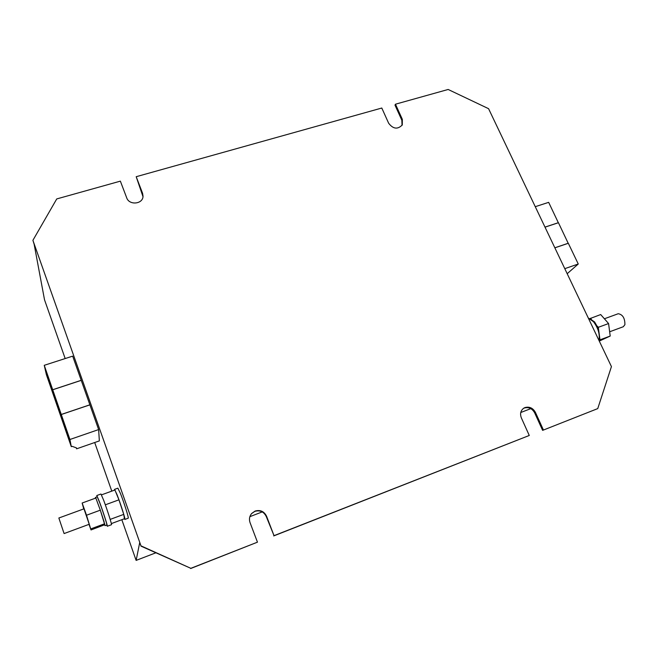 <?xml version="1.0" encoding="UTF-8"?>
<svg xmlns="http://www.w3.org/2000/svg" width="658" height="658" viewBox="0 0 658 658"><rect width="100%" height="100%" fill="white"/><g stroke="black" fill="none" stroke-linecap="round" stroke-linejoin="round"><path stroke-width="0.99" d="M97.014 496.889L96.8 495.523L99.481 501.89C103.026 511.373 107.97 526.787 107.303 526.26L106.654 525.051M96.8 495.523L100.97 494.018L103.701 500.351C107.27 509.81 112.181 525.224 111.473 524.706L107.32 526.252M89.019 524.352L91.018 529.945L104.564 524.796L105.041 525.652L106.867 524.977C107.476 525.454 102.944 511.34 99.695 502.646L97.236 496.806L95.41 497.464L95.484 498.172M99.852 508.905L96.298 499.282L100.32 510.164L86.511 515.239L91.018 529.945M105.041 525.652L100.32 510.164M124.346 518.767L124.856 519.442L128.203 518.191C129.141 518.668 123.992 502.284 120.381 493.335L117.881 488.162L114.533 489.379L114.517 490.136M124.856 519.442C125.744 519.935 120.578 503.543 116.992 494.569L114.533 489.379M63.579 532.051L64.106 533.564L89.233 524.27L83.977 508.831L58.85 518.01L63.579 532.051M598.986 340.457C599.997 334.116 598.147 327.857 593.442 321.672L588.31 318.036M595.449 333.022L591.048 323.794M599.109 340.712L599.816 338.557L598.484 328.613L594.602 321.968L589.757 318.604M609.645 331.78L623.282 326.738L624.911 324.682C624.944 318.168 622.715 314.516 618.232 313.726L618.142 313.759M251.537 513.627L254.852 511.365C260.033 509.95 263.842 511.685 266.276 516.555L274.024 535.661L266.572 516.25C264.129 511.373 260.313 509.637 255.123 511.052L251.669 513.47C249.456 516.201 248.913 519.261 250.048 522.633L257.459 542.167L190.82 568.323L140.977 545.852L32.9 240.326L56.744 198.93L120.365 181.139L126.698 197.819C129.198 205.584 142.983 204.219 143.033 196.232L142.572 193.296L136.198 176.706L381.796 108.027L388.648 123.243C393.155 129.083 397.703 129.642 402.301 124.913L402.342 119.345L395.466 104.203L448.156 89.472L488.573 108.685L611.438 366.596L597.744 408.602L542.62 430.365L597.744 408.602M543.393 429.929L535.439 412.418C532.939 408.001 529.451 406.389 524.985 407.565L523.752 408.19C520.626 410.567 519.828 413.792 521.342 417.863L529.271 435.473L274.024 535.661M523.39 408.437L524.245 408.042C528.711 406.858 532.19 408.478 534.683 412.879L542.62 430.365M44.25 365.313L52.698 389.725L54.573 398.337L46.373 374.624L44.25 365.313L72.668 356.134L98.634 429.575L99.35 440.901L76.608 448.822L76.451 447.901L72.191 446.338L71.286 446.65L69.929 439.486L98.634 429.575M121.829 519.705L136.132 560.394L139.702 542.644L140.977 545.852M65.175 358.552L44.53 299.834L34.117 244.151L32.9 240.326M94.694 442.521L111.778 491.123M140.927 546.107L190.82 568.323M190.664 568.528L257.459 542.167M273.712 535.933L529.271 435.473M142.992 196.66L136.198 176.706M136.132 560.394L155.823 552.819M249.876 516.662L262.246 511.899M520.758 412.508L530.8 408.643M402.03 125.357L401.857 120.274L394.997 105.148L395.466 104.203M589.856 318.628L600.688 314.557L608.576 323.547L598.311 327.314L597.497 326.376M599.282 341.074L610.205 336.049L608.576 323.547M590.481 318.266L591.279 319.196M610.205 336.049L599.989 339.841L599.816 338.557M598.484 328.613L598.311 327.314M599.348 340.178L599.989 339.841M592.619 327.092L592.2 326.212M567.188 273.703L578.259 264.006L568.315 243.279L554.859 247.827M578.259 264.006L564.786 268.661M558.346 222.749L548.665 202.351L535.258 206.686M558.42 222.675L544.989 227.109M568.208 243.32L558.436 222.717L545.013 227.15M568.29 243.238L554.842 247.786M111.35 523.604L124.411 518.743L123.753 514.375L118.95 499.825L114.92 489.988L101.488 494.865M95.772 498.065L95.41 497.464M104.564 524.796L104.696 523.858M104.26 522.337L100.773 511.57M96.298 499.282L95.846 498.04L82.143 503.016L83.755 508.914M82.143 503.016L86.511 515.239M104.712 523.735L90.985 528.826M123.753 514.375L110.174 519.409M118.95 499.825L105.321 504.818M69.929 439.486L61.284 414.515L62.905 422.411L71.286 446.65M63.777 424.04L69.551 440.72L64.073 423.941M76.262 447.827L76.608 448.822M61.284 414.515L89.891 404.859M47.08 375.767L52.722 392.086L47.368 375.669M52.698 389.725L81.214 380.308M52.714 389.775L61.268 414.466L62.888 422.362L54.589 398.386L52.714 389.775L81.23 380.357M61.268 414.466L89.875 404.81M55.379 399.768L61.087 416.267L55.675 399.669M142.515 194.159L142.572 193.296M401.857 120.274L402.342 119.345M534.683 412.879L535.439 412.418M618.232 313.726L604.389 318.776"/></g></svg>
